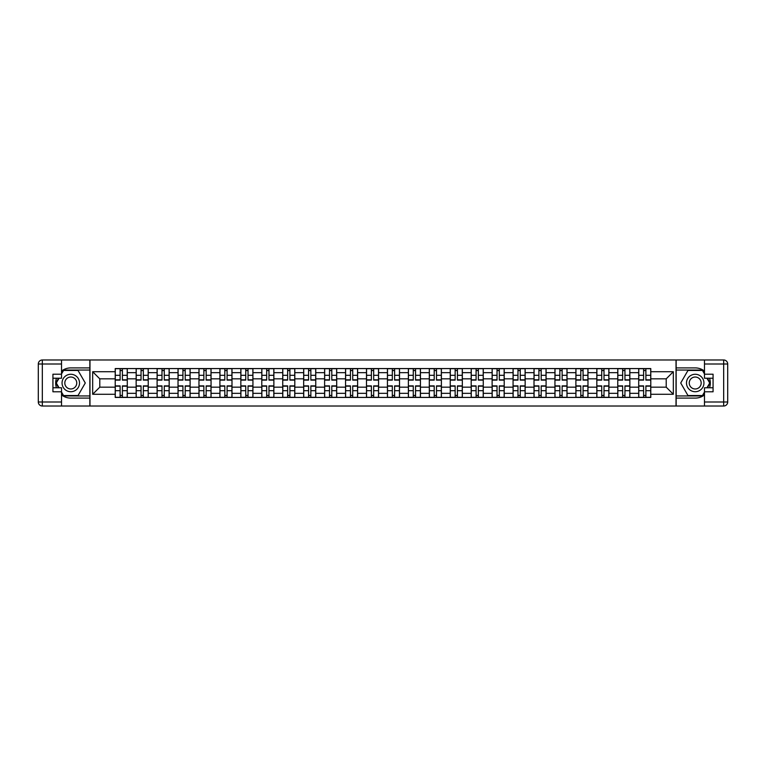 <?xml version="1.0" encoding="UTF-8"?>
<svg xmlns="http://www.w3.org/2000/svg" width="766" height="766" viewBox="0 0 766 766"><rect width="100%" height="100%" fill="white"/><g stroke="black" fill="none" stroke-linecap="round" stroke-linejoin="round"><path stroke-width="1.15" d="M61.519 394.93A15.1 15.1 0 0 0 70.788 398.1L89.842 398.1L89.842 406.018L676.158 406.018L676.158 398.1L695.212 398.1A15.1 15.1 0 0 0 704.481 394.93M704.481 371.07A15.1 15.1 0 0 0 695.212 367.9L676.158 367.9L676.158 359.982L89.842 359.982L89.842 367.9L70.788 367.9A15.1 15.1 0 0 0 61.519 371.07M136.156 397.43L136.156 372.669L127.29 372.669L127.29 397.43M127.29 372.669L127.29 368.57M136.156 372.669L136.156 368.57M148.231 368.57L148.231 397.43M157.097 397.43L157.097 368.57M169.171 368.57L169.171 397.43M178.028 397.43L178.028 368.57M190.112 368.57L190.112 397.43M198.969 397.43L198.969 368.57M211.052 368.57L211.052 397.43M219.909 397.43L219.909 368.57M231.993 368.57L231.993 397.43M240.85 397.43L240.85 368.57M252.933 368.57L252.933 397.43M261.79 397.43L261.79 368.57M273.874 368.57L273.874 397.43M282.731 397.43L282.731 368.57M294.814 368.57L294.814 397.43M303.671 397.43L303.671 368.57M315.755 368.57L315.755 397.43M324.612 397.43L324.612 368.57M336.695 368.57L336.695 397.43M345.552 397.43L345.552 368.57M357.626 368.57L357.626 397.43M366.493 397.43L366.493 368.57M378.567 368.57L378.567 397.43M387.433 397.43L387.433 368.57M399.507 368.57L399.507 397.43M408.374 397.43L408.374 368.57M420.448 368.57L420.448 397.43M429.305 397.43L429.305 368.57M441.388 368.57L441.388 397.43M450.245 397.43L450.245 368.57M462.329 368.57L462.329 397.43M471.186 397.43L471.186 368.57M483.269 368.57L483.269 397.43M492.126 397.43L492.126 368.57M504.21 368.57L504.21 397.43M513.067 397.43L513.067 368.57M525.15 368.57L525.15 397.43M534.007 397.43L534.007 368.57M546.091 368.57L546.091 397.43M554.948 397.43L554.948 368.57M567.032 368.57L567.032 397.43M575.888 397.43L575.888 368.57M587.972 368.57L587.972 397.43M596.829 397.43L596.829 368.57M608.903 368.57L608.903 397.43M617.769 397.43L617.769 368.57M629.843 368.57L629.843 397.43M638.71 397.43L638.71 368.57M638.71 387.165L629.843 387.165M617.769 387.165L608.903 387.165M596.829 387.165L587.972 387.165M575.888 387.165L567.032 387.165M554.948 387.165L546.091 387.165M534.007 387.165L525.15 387.165M513.067 387.165L504.21 387.165M492.126 387.165L483.269 387.165M471.186 387.165L462.329 387.165M450.245 387.165L441.388 387.165M429.305 387.165L420.448 387.165M408.374 387.165L399.507 387.165M387.433 387.165L378.567 387.165M366.493 387.165L357.626 387.165M345.552 387.165L336.695 387.165M324.612 387.165L315.755 387.165M303.671 387.165L294.814 387.165M282.731 387.165L273.874 387.165M261.79 387.165L252.933 387.165M240.85 387.165L231.993 387.165M219.909 387.165L211.052 387.165M198.969 387.165L190.112 387.165M178.028 387.165L169.171 387.165M157.097 387.165L148.231 387.165M136.156 387.165L127.29 387.165M638.71 378.835L629.843 378.835M617.769 378.835L608.903 378.835M596.829 378.835L587.972 378.835M575.888 378.835L567.032 378.835M554.948 378.835L546.091 378.835M534.007 378.835L525.15 378.835M513.067 378.835L504.21 378.835M492.126 378.835L483.269 378.835M471.186 378.835L462.329 378.835M450.245 378.835L441.388 378.835M429.305 378.835L420.448 378.835M408.374 378.835L399.507 378.835M387.433 378.835L378.567 378.835M366.493 378.835L357.626 378.835M345.552 378.835L336.695 378.835M324.612 378.835L315.755 378.835M303.671 378.835L294.814 378.835M282.731 378.835L273.874 378.835M261.79 378.835L252.933 378.835M240.85 378.835L231.993 378.835M219.909 378.835L211.052 378.835M198.969 378.835L190.112 378.835M178.028 378.835L169.171 378.835M157.097 378.835L148.231 378.835M136.156 378.835L127.29 378.835M99.781 387.165L115.216 387.165L115.216 378.835L99.781 378.835L99.781 387.165L92.667 394.279L92.667 371.721L115.216 371.721L115.216 378.835M650.784 378.835L650.784 387.165L666.219 387.165L666.219 378.835L650.784 378.835L650.784 368.57L115.216 368.57L115.216 371.721M650.784 371.721L673.333 371.721L673.333 394.279L650.784 394.279L650.784 387.165M115.216 387.165L115.216 397.43L650.784 397.43L650.784 394.279M115.216 394.279L92.667 394.279M676.024 406.018L676.024 359.982M89.976 406.018L89.976 359.982M122.397 395.419L120.109 395.419M120.109 370.581L122.397 370.581M143.338 395.419L141.049 395.419M141.049 370.581L143.338 370.581M164.278 395.419L161.99 395.419M161.99 370.581L164.278 370.581M185.209 395.419L182.93 395.419M182.93 370.581L185.209 370.581M206.15 395.419L203.871 395.419M203.871 370.581L206.15 370.581M227.09 395.419L224.811 395.419M224.811 370.581L227.09 370.581M248.031 395.419L245.752 395.419M245.752 370.581L248.031 370.581M268.971 395.419L266.692 395.419M266.692 370.581L268.971 370.581M289.912 395.419L287.633 395.419M287.633 370.581L289.912 370.581M310.852 395.419L308.574 395.419M308.574 370.581L310.852 370.581M331.793 395.419L329.514 395.419M329.514 370.581L331.793 370.581M352.733 395.419L350.445 395.419M350.445 370.581L352.733 370.581M373.674 395.419L371.386 395.419M371.386 370.581L373.674 370.581M394.614 395.419L392.326 395.419M392.326 370.581L394.614 370.581M415.555 395.419L413.267 395.419M413.267 370.581L415.555 370.581M436.486 395.419L434.207 395.419M434.207 370.581L436.486 370.581M457.426 395.419L455.148 395.419M455.148 370.581L457.426 370.581M478.367 395.419L476.088 395.419M476.088 370.581L478.367 370.581M499.308 395.419L497.029 395.419M497.029 370.581L499.308 370.581M520.248 395.419L517.969 395.419M517.969 370.581L520.248 370.581M541.189 395.419L538.91 395.419M538.91 370.581L541.189 370.581M562.129 395.419L559.85 395.419M559.85 370.581L562.129 370.581M583.07 395.419L580.791 395.419M580.791 370.581L583.07 370.581M604.01 395.419L601.722 395.419M601.722 370.581L604.01 370.581M624.951 395.419L622.662 395.419M622.662 370.581L624.951 370.581M645.891 395.419L643.603 395.419M643.603 370.581L645.891 370.581M92.667 371.721L99.781 378.835M666.219 387.165L673.333 394.279M666.219 378.835L673.333 371.721M122.397 380.118L122.397 368.705L127.223 368.705L127.223 380.118L122.397 380.118M120.109 370.447L122.397 370.447M122.397 368.705L115.283 368.705L115.283 380.118L120.109 380.118L120.109 368.705L118.165 368.705M120.109 385.882L120.109 397.295L115.283 397.295L115.283 385.882L120.109 385.882M122.397 395.553L120.109 395.553M120.109 397.295L127.223 397.295L127.223 385.882L122.397 385.882L122.397 397.295L124.341 397.295M143.338 380.118L143.338 368.705L148.164 368.705L148.164 380.118L143.338 380.118M141.049 370.447L143.338 370.447M143.338 368.705L136.224 368.705L136.224 380.118L141.049 380.118L141.049 368.705L139.106 368.705M164.278 380.118L164.278 368.705L169.104 368.705L169.104 380.118L164.278 380.118M161.99 370.447L164.278 370.447M164.278 368.705L157.164 368.705L157.164 380.118L161.99 380.118L161.99 368.705L160.046 368.705M56.454 378.232A15.1 15.1 0 0 0 56.454 387.768M89.842 359.982L61.519 359.982L61.519 378.232L52.931 378.232M89.842 406.018L42.331 406.018A4.031 4.031 0 0 1 38.3 401.997L38.3 364.003A4.031 4.031 0 0 1 42.331 359.982L61.519 359.982M89.842 398.1L89.842 367.9M52.931 387.768L61.519 387.768L61.519 406.018M61.519 374.21L52.931 374.21L52.931 391.79L61.519 391.79M89.842 370.045L63.3 370.045L61.519 373.138M61.519 392.862L63.3 395.955L89.842 395.955M58.58 378.232L55.822 383L58.58 387.768M709.546 387.768A15.1 15.1 0 0 0 709.546 378.232M676.158 406.018L704.481 406.018L704.481 387.768L713.069 387.768M676.158 359.982L723.669 359.982A4.031 4.031 0 0 1 727.7 364.003L727.7 401.997A4.031 4.031 0 0 1 723.669 406.018L704.481 406.018M676.158 367.9L676.158 398.1M713.069 378.232L704.481 378.232L704.481 359.982M704.481 391.79L713.069 391.79L713.069 374.21L704.481 374.21M676.158 395.955L702.7 395.955L704.481 392.862M704.481 373.138L702.7 370.045L676.158 370.045M707.42 387.768L710.178 383L707.42 378.232M62.056 383A8.723 8.723 0 0 0 70.788 391.723A8.723 8.723 0 0 0 79.511 383A8.723 8.723 0 0 0 70.788 374.277A8.723 8.723 0 0 0 62.056 383M64.813 383A5.975 5.975 0 0 0 70.788 388.975A5.975 5.975 0 0 0 76.753 383A5.975 5.975 0 0 0 70.788 377.025A5.975 5.975 0 0 0 64.813 383M61.519 373.942L63.54 370.447L78.027 370.447L85.275 383L78.027 395.553L63.54 395.553L61.519 392.058M59.039 387.768L56.291 383L59.039 378.232M686.489 383A8.723 8.723 0 0 0 695.212 391.723A8.723 8.723 0 0 0 703.944 383A8.723 8.723 0 0 0 695.212 374.277A8.723 8.723 0 0 0 686.489 383M689.247 383A5.975 5.975 0 0 0 695.212 388.975A5.975 5.975 0 0 0 701.187 383A5.975 5.975 0 0 0 695.212 377.025A5.975 5.975 0 0 0 689.247 383M704.481 392.058L702.46 395.553L687.973 395.553L680.725 383L687.973 370.447L702.46 370.447L704.481 373.942M706.961 378.232L709.709 383L706.961 387.768M141.049 385.882L141.049 397.295L136.224 397.295L136.224 385.882L141.049 385.882M143.338 395.553L141.049 395.553M141.049 397.295L148.164 397.295L148.164 385.882L143.338 385.882L143.338 397.295L145.281 397.295M161.99 385.882L161.99 397.295L157.164 397.295L157.164 385.882L161.99 385.882M164.278 395.553L161.99 395.553M161.99 397.295L169.104 397.295L169.104 385.882L164.278 385.882L164.278 397.295L166.222 397.295M185.209 380.118L185.209 368.705L190.045 368.705L190.045 380.118L185.209 380.118M182.93 370.447L185.209 370.447M185.209 368.705L178.095 368.705L178.095 380.118L182.93 380.118L182.93 368.705L180.987 368.705M206.15 380.118L206.15 368.705L210.985 368.705L210.985 380.118L206.15 380.118M203.871 370.447L206.15 370.447M206.15 368.705L199.036 368.705L199.036 380.118L203.871 380.118L203.871 368.705L201.927 368.705M227.09 380.118L227.09 368.705L231.926 368.705L231.926 380.118L227.09 380.118M224.811 370.447L227.09 370.447M227.09 368.705L219.976 368.705L219.976 380.118L224.811 380.118L224.811 368.705L222.868 368.705M182.93 385.882L182.93 397.295L178.095 397.295L178.095 385.882L182.93 385.882M185.209 395.553L182.93 395.553M182.93 397.295L190.045 397.295L190.045 385.882L185.209 385.882L185.209 397.295L187.163 397.295M203.871 385.882L203.871 397.295L199.036 397.295L199.036 385.882L203.871 385.882M206.15 395.553L203.871 395.553M203.871 397.295L210.985 397.295L210.985 385.882L206.15 385.882L206.15 397.295L208.103 397.295M224.811 385.882L224.811 397.295L219.976 397.295L219.976 385.882L224.811 385.882M227.09 395.553L224.811 395.553M224.811 397.295L231.926 397.295L231.926 385.882L227.09 385.882L227.09 397.295L229.044 397.295M248.031 380.118L248.031 368.705L252.866 368.705L252.866 380.118L248.031 380.118M245.752 370.447L248.031 370.447M248.031 368.705L240.917 368.705L240.917 380.118L245.752 380.118L245.752 368.705L243.808 368.705M245.752 385.882L245.752 397.295L240.917 397.295L240.917 385.882L245.752 385.882M248.031 395.553L245.752 395.553M245.752 397.295L252.866 397.295L252.866 385.882L248.031 385.882L248.031 397.295L249.975 397.295M268.971 380.118L268.971 368.705L273.807 368.705L273.807 380.118L268.971 380.118M266.692 370.447L268.971 370.447M268.971 368.705L261.857 368.705L261.857 380.118L266.692 380.118L266.692 368.705L264.749 368.705M266.692 385.882L266.692 397.295L261.857 397.295L261.857 385.882L266.692 385.882M268.971 395.553L266.692 395.553M266.692 397.295L273.807 397.295L273.807 385.882L268.971 385.882L268.971 397.295L270.915 397.295M289.912 380.118L289.912 368.705L294.747 368.705L294.747 380.118L289.912 380.118M287.633 370.447L289.912 370.447M289.912 368.705L282.798 368.705L282.798 380.118L287.633 380.118L287.633 368.705L285.68 368.705M287.633 385.882L287.633 397.295L282.798 397.295L282.798 385.882L287.633 385.882M289.912 395.553L287.633 395.553M287.633 397.295L294.747 397.295L294.747 385.882L289.912 385.882L289.912 397.295L291.856 397.295M310.852 380.118L310.852 368.705L315.688 368.705L315.688 380.118L310.852 380.118M308.574 370.447L310.852 370.447M310.852 368.705L303.738 368.705L303.738 380.118L308.574 380.118L308.574 368.705L306.62 368.705M308.574 385.882L308.574 397.295L303.738 397.295L303.738 385.882L308.574 385.882M310.852 395.553L308.574 395.553M308.574 397.295L315.688 397.295L315.688 385.882L310.852 385.882L310.852 397.295L312.796 397.295M331.793 380.118L331.793 368.705L336.628 368.705L336.628 380.118L331.793 380.118M329.514 370.447L331.793 370.447M331.793 368.705L324.679 368.705L324.679 380.118L329.514 380.118L329.514 368.705L327.561 368.705M329.514 385.882L329.514 397.295L324.679 397.295L324.679 385.882L329.514 385.882M331.793 395.553L329.514 395.553M329.514 397.295L336.628 397.295L336.628 385.882L331.793 385.882L331.793 397.295L333.737 397.295M352.733 380.118L352.733 368.705L357.559 368.705L357.559 380.118L352.733 380.118M350.445 370.447L352.733 370.447M352.733 368.705L345.619 368.705L345.619 380.118L350.445 380.118L350.445 368.705L348.501 368.705M350.445 385.882L350.445 397.295L345.619 397.295L345.619 385.882L350.445 385.882M352.733 395.553L350.445 395.553M350.445 397.295L357.559 397.295L357.559 385.882L352.733 385.882L352.733 397.295L354.677 397.295M373.674 380.118L373.674 368.705L378.5 368.705L378.5 380.118L373.674 380.118M371.386 370.447L373.674 370.447M373.674 368.705L366.56 368.705L366.56 380.118L371.386 380.118L371.386 368.705L369.442 368.705M371.386 385.882L371.386 397.295L366.56 397.295L366.56 385.882L371.386 385.882M373.674 395.553L371.386 395.553M371.386 397.295L378.5 397.295L378.5 385.882L373.674 385.882L373.674 397.295L375.618 397.295M394.614 380.118L394.614 368.705L399.44 368.705L399.44 380.118L394.614 380.118M392.326 370.447L394.614 370.447M394.614 368.705L387.5 368.705L387.5 380.118L392.326 380.118L392.326 368.705L390.382 368.705M392.326 385.882L392.326 397.295L387.5 397.295L387.5 385.882L392.326 385.882M394.614 395.553L392.326 395.553M392.326 397.295L399.44 397.295L399.44 385.882L394.614 385.882L394.614 397.295L396.558 397.295M415.555 380.118L415.555 368.705L420.381 368.705L420.381 380.118L415.555 380.118M413.267 370.447L415.555 370.447M415.555 368.705L408.441 368.705L408.441 380.118L413.267 380.118L413.267 368.705L411.323 368.705M413.267 385.882L413.267 397.295L408.441 397.295L408.441 385.882L413.267 385.882M415.555 395.553L413.267 395.553M413.267 397.295L420.381 397.295L420.381 385.882L415.555 385.882L415.555 397.295L417.499 397.295M436.486 380.118L436.486 368.705L441.321 368.705L441.321 380.118L436.486 380.118M434.207 370.447L436.486 370.447M436.486 368.705L429.372 368.705L429.372 380.118L434.207 380.118L434.207 368.705L432.263 368.705M434.207 385.882L434.207 397.295L429.372 397.295L429.372 385.882L434.207 385.882M436.486 395.553L434.207 395.553M434.207 397.295L441.321 397.295L441.321 385.882L436.486 385.882L436.486 397.295L438.439 397.295M457.426 380.118L457.426 368.705L462.262 368.705L462.262 380.118L457.426 380.118M455.148 370.447L457.426 370.447M457.426 368.705L450.312 368.705L450.312 380.118L455.148 380.118L455.148 368.705L453.204 368.705M455.148 385.882L455.148 397.295L450.312 397.295L450.312 385.882L455.148 385.882M457.426 395.553L455.148 395.553M455.148 397.295L462.262 397.295L462.262 385.882L457.426 385.882L457.426 397.295L459.38 397.295M478.367 380.118L478.367 368.705L483.202 368.705L483.202 380.118L478.367 380.118M476.088 370.447L478.367 370.447M478.367 368.705L471.253 368.705L471.253 380.118L476.088 380.118L476.088 368.705L474.144 368.705M476.088 385.882L476.088 397.295L471.253 397.295L471.253 385.882L476.088 385.882M478.367 395.553L476.088 395.553M476.088 397.295L483.202 397.295L483.202 385.882L478.367 385.882L478.367 397.295L480.32 397.295M499.308 380.118L499.308 368.705L504.143 368.705L504.143 380.118L499.308 380.118M497.029 370.447L499.308 370.447M499.308 368.705L492.193 368.705L492.193 380.118L497.029 380.118L497.029 368.705L495.085 368.705M497.029 385.882L497.029 397.295L492.193 397.295L492.193 385.882L497.029 385.882M499.308 395.553L497.029 395.553M497.029 397.295L504.143 397.295L504.143 385.882L499.308 385.882L499.308 397.295L501.251 397.295M520.248 380.118L520.248 368.705L525.083 368.705L525.083 380.118L520.248 380.118M517.969 370.447L520.248 370.447M520.248 368.705L513.134 368.705L513.134 380.118L517.969 380.118L517.969 368.705L516.025 368.705M517.969 385.882L517.969 397.295L513.134 397.295L513.134 385.882L517.969 385.882M520.248 395.553L517.969 395.553M517.969 397.295L525.083 397.295L525.083 385.882L520.248 385.882L520.248 397.295L522.192 397.295M541.189 380.118L541.189 368.705L546.024 368.705L546.024 380.118L541.189 380.118M538.91 370.447L541.189 370.447M541.189 368.705L534.074 368.705L534.074 380.118L538.91 380.118L538.91 368.705L536.956 368.705M538.91 385.882L538.91 397.295L534.074 397.295L534.074 385.882L538.91 385.882M541.189 395.553L538.91 395.553M538.91 397.295L546.024 397.295L546.024 385.882L541.189 385.882L541.189 397.295L543.132 397.295M562.129 380.118L562.129 368.705L566.964 368.705L566.964 380.118L562.129 380.118M559.85 370.447L562.129 370.447M562.129 368.705L555.015 368.705L555.015 380.118L559.85 380.118L559.85 368.705L557.897 368.705M559.85 385.882L559.85 397.295L555.015 397.295L555.015 385.882L559.85 385.882M562.129 395.553L559.85 395.553M559.85 397.295L566.964 397.295L566.964 385.882L562.129 385.882L562.129 397.295L564.073 397.295M583.07 380.118L583.07 368.705L587.905 368.705L587.905 380.118L583.07 380.118M580.791 370.447L583.07 370.447M583.07 368.705L575.955 368.705L575.955 380.118L580.791 380.118L580.791 368.705L578.837 368.705M580.791 385.882L580.791 397.295L575.955 397.295L575.955 385.882L580.791 385.882M583.07 395.553L580.791 395.553M580.791 397.295L587.905 397.295L587.905 385.882L583.07 385.882L583.07 397.295L585.013 397.295M604.01 380.118L604.01 368.705L608.836 368.705L608.836 380.118L604.01 380.118M601.722 370.447L604.01 370.447M604.01 368.705L596.896 368.705L596.896 380.118L601.722 380.118L601.722 368.705L599.778 368.705M601.722 385.882L601.722 397.295L596.896 397.295L596.896 385.882L601.722 385.882M604.01 395.553L601.722 395.553M601.722 397.295L608.836 397.295L608.836 385.882L604.01 385.882L604.01 397.295L605.954 397.295M624.951 380.118L624.951 368.705L629.776 368.705L629.776 380.118L624.951 380.118M622.662 370.447L624.951 370.447M624.951 368.705L617.836 368.705L617.836 380.118L622.662 380.118L622.662 368.705L620.719 368.705M622.662 385.882L622.662 397.295L617.836 397.295L617.836 385.882L622.662 385.882M624.951 395.553L622.662 395.553M622.662 397.295L629.776 397.295L629.776 385.882L624.951 385.882L624.951 397.295L626.894 397.295M645.891 380.118L645.891 368.705L650.717 368.705L650.717 380.118L645.891 380.118M643.603 370.447L645.891 370.447M645.891 368.705L638.777 368.705L638.777 380.118L643.603 380.118L643.603 368.705L641.659 368.705M643.603 385.882L643.603 397.295L638.777 397.295L638.777 385.882L643.603 385.882M645.891 395.553L643.603 395.553M643.603 397.295L650.717 397.295L650.717 385.882L645.891 385.882L645.891 397.295L647.835 397.295M617.769 372.669L608.903 372.669M596.829 372.669L587.972 372.669M575.888 372.669L567.032 372.669M554.948 372.669L546.091 372.669M534.007 372.669L525.15 372.669M513.067 372.669L504.21 372.669M492.126 372.669L483.269 372.669M471.186 372.669L462.329 372.669M450.245 372.669L441.388 372.669M429.305 372.669L420.448 372.669M408.374 372.669L399.507 372.669M387.433 372.669L378.567 372.669M366.493 372.669L357.626 372.669M345.552 372.669L336.695 372.669M324.612 372.669L315.755 372.669M303.671 372.669L294.814 372.669M282.731 372.669L273.874 372.669M261.79 372.669L252.933 372.669M240.85 372.669L231.993 372.669M219.909 372.669L211.052 372.669M198.969 372.669L190.112 372.669M178.028 372.669L169.171 372.669M157.097 372.669L148.231 372.669M638.71 372.669L629.843 372.669M617.769 393.331L608.903 393.331M596.829 393.331L587.972 393.331M575.888 393.331L567.032 393.331M554.948 393.331L546.091 393.331M534.007 393.331L525.15 393.331M513.067 393.331L504.21 393.331M492.126 393.331L483.269 393.331M471.186 393.331L462.329 393.331M450.245 393.331L441.388 393.331M429.305 393.331L420.448 393.331M408.374 393.331L399.507 393.331M387.433 393.331L378.567 393.331M366.493 393.331L357.626 393.331M345.552 393.331L336.695 393.331M324.612 393.331L315.755 393.331M303.671 393.331L294.814 393.331M282.731 393.331L273.874 393.331M261.79 393.331L252.933 393.331M240.85 393.331L231.993 393.331M219.909 393.331L211.052 393.331M198.969 393.331L190.112 393.331M178.028 393.331L169.171 393.331M157.097 393.331L148.231 393.331M136.156 393.331L127.29 393.331M638.71 393.331L629.843 393.331M122.397 379.831L127.223 379.831M122.397 375.302L127.223 375.302M115.283 379.831L120.109 379.831M115.283 375.302L120.109 375.302M120.109 386.169L115.283 386.169M120.109 390.698L115.283 390.698M127.223 386.169L122.397 386.169M127.223 390.698L122.397 390.698M143.338 379.831L148.164 379.831M143.338 375.302L148.164 375.302M136.224 379.831L141.049 379.831M136.224 375.302L141.049 375.302M164.278 379.831L169.104 379.831M164.278 375.302L169.104 375.302M157.164 379.831L161.99 379.831M157.164 375.302L161.99 375.302M61.519 364.003L42.331 364.003L42.331 401.997L61.519 401.997M38.3 364.003L42.331 364.003L42.331 359.982M42.331 406.018L42.331 401.997L38.3 401.997M704.481 401.997L723.669 401.997L723.669 364.003L704.481 364.003M727.7 401.997L723.669 401.997L723.669 406.018M723.669 359.982L723.669 364.003L727.7 364.003M141.049 386.169L136.224 386.169M141.049 390.698L136.224 390.698M148.164 386.169L143.338 386.169M148.164 390.698L143.338 390.698M161.99 386.169L157.164 386.169M161.99 390.698L157.164 390.698M169.104 386.169L164.278 386.169M169.104 390.698L164.278 390.698M185.209 379.831L190.045 379.831M185.209 375.302L190.045 375.302M178.095 379.831L182.93 379.831M178.095 375.302L182.93 375.302M206.15 379.831L210.985 379.831M206.15 375.302L210.985 375.302M199.036 379.831L203.871 379.831M199.036 375.302L203.871 375.302M227.09 379.831L231.926 379.831M227.09 375.302L231.926 375.302M219.976 379.831L224.811 379.831M219.976 375.302L224.811 375.302M182.93 386.169L178.095 386.169M182.93 390.698L178.095 390.698M190.045 386.169L185.209 386.169M190.045 390.698L185.209 390.698M203.871 386.169L199.036 386.169M203.871 390.698L199.036 390.698M210.985 386.169L206.15 386.169M210.985 390.698L206.15 390.698M224.811 386.169L219.976 386.169M224.811 390.698L219.976 390.698M231.926 386.169L227.09 386.169M231.926 390.698L227.09 390.698M248.031 379.831L252.866 379.831M248.031 375.302L252.866 375.302M240.917 379.831L245.752 379.831M240.917 375.302L245.752 375.302M245.752 386.169L240.917 386.169M245.752 390.698L240.917 390.698M252.866 386.169L248.031 386.169M252.866 390.698L248.031 390.698M268.971 379.831L273.807 379.831M268.971 375.302L273.807 375.302M261.857 379.831L266.692 379.831M261.857 375.302L266.692 375.302M266.692 386.169L261.857 386.169M266.692 390.698L261.857 390.698M273.807 386.169L268.971 386.169M273.807 390.698L268.971 390.698M289.912 379.831L294.747 379.831M289.912 375.302L294.747 375.302M282.798 379.831L287.633 379.831M282.798 375.302L287.633 375.302M287.633 386.169L282.798 386.169M287.633 390.698L282.798 390.698M294.747 386.169L289.912 386.169M294.747 390.698L289.912 390.698M310.852 379.831L315.688 379.831M310.852 375.302L315.688 375.302M303.738 379.831L308.574 379.831M303.738 375.302L308.574 375.302M308.574 386.169L303.738 386.169M308.574 390.698L303.738 390.698M315.688 386.169L310.852 386.169M315.688 390.698L310.852 390.698M331.793 379.831L336.628 379.831M331.793 375.302L336.628 375.302M324.679 379.831L329.514 379.831M324.679 375.302L329.514 375.302M329.514 386.169L324.679 386.169M329.514 390.698L324.679 390.698M336.628 386.169L331.793 386.169M336.628 390.698L331.793 390.698M352.733 379.831L357.559 379.831M352.733 375.302L357.559 375.302M345.619 379.831L350.445 379.831M345.619 375.302L350.445 375.302M350.445 386.169L345.619 386.169M350.445 390.698L345.619 390.698M357.559 386.169L352.733 386.169M357.559 390.698L352.733 390.698M373.674 379.831L378.5 379.831M373.674 375.302L378.5 375.302M366.56 379.831L371.386 379.831M366.56 375.302L371.386 375.302M371.386 386.169L366.56 386.169M371.386 390.698L366.56 390.698M378.5 386.169L373.674 386.169M378.5 390.698L373.674 390.698M394.614 379.831L399.44 379.831M394.614 375.302L399.44 375.302M387.5 379.831L392.326 379.831M387.5 375.302L392.326 375.302M392.326 386.169L387.5 386.169M392.326 390.698L387.5 390.698M399.44 386.169L394.614 386.169M399.44 390.698L394.614 390.698M415.555 379.831L420.381 379.831M415.555 375.302L420.381 375.302M408.441 379.831L413.267 379.831M408.441 375.302L413.267 375.302M413.267 386.169L408.441 386.169M413.267 390.698L408.441 390.698M420.381 386.169L415.555 386.169M420.381 390.698L415.555 390.698M436.486 379.831L441.321 379.831M436.486 375.302L441.321 375.302M429.372 379.831L434.207 379.831M429.372 375.302L434.207 375.302M434.207 386.169L429.372 386.169M434.207 390.698L429.372 390.698M441.321 386.169L436.486 386.169M441.321 390.698L436.486 390.698M457.426 379.831L462.262 379.831M457.426 375.302L462.262 375.302M450.312 379.831L455.148 379.831M450.312 375.302L455.148 375.302M455.148 386.169L450.312 386.169M455.148 390.698L450.312 390.698M462.262 386.169L457.426 386.169M462.262 390.698L457.426 390.698M478.367 379.831L483.202 379.831M478.367 375.302L483.202 375.302M471.253 379.831L476.088 379.831M471.253 375.302L476.088 375.302M476.088 386.169L471.253 386.169M476.088 390.698L471.253 390.698M483.202 386.169L478.367 386.169M483.202 390.698L478.367 390.698M499.308 379.831L504.143 379.831M499.308 375.302L504.143 375.302M492.193 379.831L497.029 379.831M492.193 375.302L497.029 375.302M497.029 386.169L492.193 386.169M497.029 390.698L492.193 390.698M504.143 386.169L499.308 386.169M504.143 390.698L499.308 390.698M520.248 379.831L525.083 379.831M520.248 375.302L525.083 375.302M513.134 379.831L517.969 379.831M513.134 375.302L517.969 375.302M517.969 386.169L513.134 386.169M517.969 390.698L513.134 390.698M525.083 386.169L520.248 386.169M525.083 390.698L520.248 390.698M541.189 379.831L546.024 379.831M541.189 375.302L546.024 375.302M534.074 379.831L538.91 379.831M534.074 375.302L538.91 375.302M538.91 386.169L534.074 386.169M538.91 390.698L534.074 390.698M546.024 386.169L541.189 386.169M546.024 390.698L541.189 390.698M562.129 379.831L566.964 379.831M562.129 375.302L566.964 375.302M555.015 379.831L559.85 379.831M555.015 375.302L559.85 375.302M559.85 386.169L555.015 386.169M559.85 390.698L555.015 390.698M566.964 386.169L562.129 386.169M566.964 390.698L562.129 390.698M583.07 379.831L587.905 379.831M583.07 375.302L587.905 375.302M575.955 379.831L580.791 379.831M575.955 375.302L580.791 375.302M580.791 386.169L575.955 386.169M580.791 390.698L575.955 390.698M587.905 386.169L583.07 386.169M587.905 390.698L583.07 390.698M604.01 379.831L608.836 379.831M604.01 375.302L608.836 375.302M596.896 379.831L601.722 379.831M596.896 375.302L601.722 375.302M601.722 386.169L596.896 386.169M601.722 390.698L596.896 390.698M608.836 386.169L604.01 386.169M608.836 390.698L604.01 390.698M624.951 379.831L629.776 379.831M624.951 375.302L629.776 375.302M617.836 379.831L622.662 379.831M617.836 375.302L622.662 375.302M622.662 386.169L617.836 386.169M622.662 390.698L617.836 390.698M629.776 386.169L624.951 386.169M629.776 390.698L624.951 390.698M645.891 379.831L650.717 379.831M645.891 375.302L650.717 375.302M638.777 379.831L643.603 379.831M638.777 375.302L643.603 375.302M643.603 386.169L638.777 386.169M643.603 390.698L638.777 390.698M650.717 386.169L645.891 386.169M650.717 390.698L645.891 390.698"/></g></svg>
